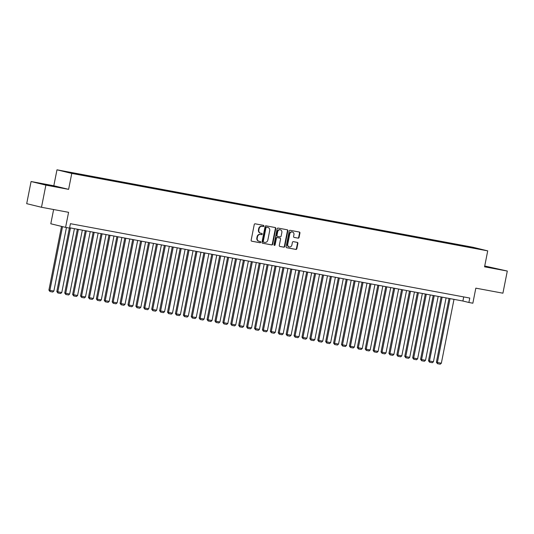 <?xml version="1.0" encoding="UTF-8"?>
<svg xmlns="http://www.w3.org/2000/svg" width="534" height="534" viewBox="0 0 534 534"><rect width="100%" height="100%" fill="white"/><g stroke="black" fill="none" stroke-linecap="round" stroke-linejoin="round"><path stroke-width="0.8" d="M263.869 226.062A0.621 0.554 103.7 0 0 263.449 225.348L255.199 223.813A0.888 0.788 103.7 0 0 254.251 224.54L251.154 240.193A0.888 0.788 103.7 0 0 251.761 241.208L260.005 242.743A0.621 0.554 103.7 0 0 260.245 241.522L259.177 241.328A2.837 2.523 103.7 0 1 257.248 238.077L257.501 236.776A2.837 2.523 103.7 0 1 260.539 234.453L261.607 234.653A0.621 0.554 103.7 0 0 261.847 233.438L260.779 233.238A2.837 2.523 103.7 0 1 258.85 229.994L259.103 228.692A2.837 2.523 103.7 0 1 262.141 226.369L263.209 226.57A0.621 0.554 103.7 0 0 263.869 226.062M260.378 233.144A2.837 2.523 103.7 0 1 258.449 229.894L258.703 228.592A2.837 2.523 103.7 0 1 261.74 226.269L262.808 226.469A0.621 0.554 103.7 0 0 263.189 225.301M251.587 241.154L259.604 242.643A0.621 0.554 103.7 0 0 259.985 241.475M258.776 241.228A2.837 2.523 103.7 0 1 256.847 237.984L257.108 236.675A2.837 2.523 103.7 0 1 260.138 234.359L261.206 234.559A0.621 0.554 103.7 0 0 261.587 233.391M467.604 246.328L471.716 247.202L467.604 246.328M298.112 238.164A0.888 0.788 103.7 0 0 299.067 237.436L299.934 233.044A0.888 0.788 103.7 0 0 299.327 232.03L290.169 230.328A0.888 0.788 103.7 0 0 289.221 231.048L286.124 246.701A0.888 0.788 103.7 0 0 286.725 247.716L295.883 249.425A0.888 0.788 103.7 0 0 296.831 248.697L297.885 243.391A0.888 0.788 103.7 0 0 297.278 242.383L293.36 241.648A0.888 0.788 103.7 0 0 292.412 242.376L291.891 245.006A2.37 2.109 103.7 0 1 287.739 244.232L289.782 233.925A2.37 2.109 103.7 0 1 293.934 234.7L293.593 236.415A0.888 0.788 103.7 0 0 294.194 237.43L297.718 238.064A0.888 0.788 103.7 0 0 298.666 237.343L299.534 232.951A0.888 0.788 103.7 0 0 299.1 231.99M45.877 185.124L68.612 189.356L53.821 185.759L31.085 181.52L45.877 185.124L41.492 207.272L68.579 212.318L65.595 227.377L69.547 228.111L70.428 223.686L469.773 298.045L468.892 302.478L472.85 303.212L475.827 288.153L502.915 293.193L507.3 271.052L484.725 265.999M68.612 189.356L71.77 173.417L487.722 250.867L484.565 266.813L507.3 271.052M275.791 228.552A0.888 0.788 103.7 0 0 275.19 227.537L266.032 225.829A0.888 0.788 103.7 0 0 265.084 226.556L261.98 242.209A0.888 0.788 103.7 0 0 262.588 243.224L271.746 244.926A0.888 0.788 103.7 0 0 272.694 244.205L275.791 228.552L275.39 228.452A0.888 0.788 103.7 0 0 274.957 227.491M278.101 228.078L287.259 229.787A0.888 0.788 103.7 0 1 287.866 230.801L284.762 246.448A0.888 0.788 103.7 0 1 283.814 247.175L279.896 246.448A0.888 0.788 103.7 0 1 279.289 245.433L280.55 239.085A0.888 0.788 103.7 0 0 279.943 238.071L277.346 237.583A0.888 0.788 103.7 0 0 276.398 238.311L275.09 244.919A0.621 0.554 103.7 0 1 274.002 244.719L277.153 228.806A0.888 0.788 103.7 0 1 278.101 228.078M41.492 207.272L26.7 203.668L31.085 181.52M65.949 171.681L61.964 170.84L65.949 171.681M71.77 173.417L56.978 169.812L472.93 247.262L487.722 250.867M462.497 246.081L462.624 245.433L70.401 172.395L73.278 173.443M462.624 245.433L480.2 249.218L474.299 248.283L82.076 175.245L70.575 172.943L64.501 171.461L73.198 173.083M53.62 209.535L50.803 223.773L65.595 227.377M53.821 185.759L56.978 169.812M69.614 227.778L462.898 301.016L468.892 302.478M463.712 296.917L462.898 301.016M465.548 246.648L465.428 246.121M53.22 186.326L58.62 187.2L54.168 186.119L38.902 183.275L53.22 186.326M484.618 266.533L499.484 269.296L484.692 266.172M262.414 243.17L271.345 244.832A0.888 0.788 103.7 0 0 272.293 244.105L275.39 228.452M266.64 227.21A0.621 0.554 103.7 0 0 265.979 227.718L263.255 241.455A0.621 0.554 103.7 0 0 263.683 242.162L264.804 242.376A2.837 2.523 103.7 0 0 267.841 240.053L269.703 230.661A2.837 2.523 103.7 0 0 267.768 227.417L266.246 227.11A0.621 0.554 103.7 0 0 265.578 227.618L265.979 227.718M263.629 242.149L263.282 242.069A0.621 0.554 103.7 0 1 262.861 241.355L265.578 227.618M267.607 227.377A2.837 2.523 103.7 0 0 267.367 227.317L267.768 227.417M266.246 227.11L267.367 227.317M279.723 246.388L283.414 247.075A0.888 0.788 103.7 0 0 284.362 246.354L287.466 230.701A0.888 0.788 103.7 0 0 287.032 229.74M279.622 237.99A0.888 0.788 103.7 0 0 279.542 237.97L276.946 237.49A0.888 0.788 103.7 0 0 275.998 238.211L274.69 244.819L275.09 244.919M274.209 245.326A0.621 0.554 103.7 0 0 274.69 244.819M281.852 232.497A2.37 2.109 103.7 0 0 277.7 231.723L276.979 235.354A0.888 0.788 103.7 0 0 277.587 236.368L280.183 236.849A0.888 0.788 103.7 0 0 281.131 236.128L281.852 232.497M280.337 229.807L279.936 229.707A2.37 2.109 103.7 0 0 277.3 231.629L277.7 231.723M277.513 236.348L277.186 236.268A0.888 0.788 103.7 0 1 276.579 235.254L277.3 231.629M294.027 237.376L297.718 238.064M292.418 232.01L292.018 231.91A2.37 2.109 103.7 0 0 289.381 233.832L289.782 233.925M289.254 246.922L288.854 246.828A2.37 2.109 103.7 0 1 287.339 244.131L289.381 233.832M286.558 247.663L295.489 249.325A0.888 0.788 103.7 0 0 296.437 248.597L297.485 243.297A0.888 0.788 103.7 0 0 297.051 242.336M61.523 226.383L48.908 290.089L49.909 290.329L62.525 226.63M66.443 227.537L53.861 291.07L52.739 292.038L49.976 291.524L48.908 290.089M49.976 291.524L49.909 290.329L53.861 291.07M54.401 186.52L42.98 184.27M41.298 183.856L56.163 186.8M484.658 266.359L497.027 268.896M495.265 268.609L484.638 266.459M69.387 228.085L56.818 291.557L57.819 291.804L70.461 227.938M74.42 228.672L61.77 292.539L60.649 293.506L57.879 292.992L56.818 291.557M57.879 292.992L57.819 291.804L61.77 292.539M77.357 229.219L64.727 293.032L65.722 293.279L78.371 229.413M82.323 230.147L69.68 294.014L68.559 294.982L65.789 294.468L64.727 293.032M65.789 294.468L65.722 293.279L69.68 294.014M85.266 230.695L72.631 294.508L73.632 294.748L86.281 230.882M90.233 231.623L77.584 295.482L76.462 296.457L73.699 295.936L72.631 294.508M73.699 295.936L73.632 294.748L77.584 295.482M93.176 232.17L80.541 295.976L81.542 296.223L94.184 232.357M98.143 233.091L85.493 296.957L84.372 297.925L81.609 297.411L80.541 295.976M81.609 297.411L81.542 296.223L85.493 296.957M101.086 233.638L88.45 297.451L89.445 297.692L102.094 233.825M106.046 234.566L93.403 298.433L92.282 299.4L89.512 298.886L88.45 297.451M89.512 298.886L89.445 297.692L93.403 298.433M108.989 235.114L96.354 298.927L97.355 299.167L110.004 235.3M113.956 236.035L101.306 299.901L100.192 300.869L97.422 300.355L96.354 298.927M97.422 300.355L97.355 299.167L101.306 299.901M116.899 236.582L104.263 300.395L105.265 300.642L117.907 236.776M121.865 237.51L109.216 301.376L108.095 302.344L105.332 301.83L104.263 300.395M105.332 301.83L105.265 300.642L109.216 301.376M124.809 238.057L112.173 301.87L113.175 302.111L125.817 238.244M129.769 238.985L117.126 302.851L116.005 303.819L113.235 303.299L112.173 301.87M113.235 303.299L113.175 302.111L117.126 302.851M132.712 239.532L120.077 303.339L121.078 303.586L133.727 239.719M137.679 240.454L125.036 304.32L123.915 305.288L121.145 304.774L120.077 303.339M121.145 304.774L121.078 303.586L125.036 304.32M140.622 241.001L127.986 304.814L128.988 305.054L141.63 241.188M145.588 241.929L132.939 305.795L131.818 306.763L129.054 306.249L127.986 304.814M129.054 306.249L128.988 305.054L132.939 305.795M148.532 242.476L135.896 306.289L136.898 306.529L149.54 242.663M153.492 243.397L140.849 307.264L139.728 308.231L136.958 307.717L135.896 306.289M136.958 307.717L136.898 306.529L140.849 307.264M156.435 243.951L143.806 307.758L144.801 308.005L157.45 244.138M161.401 244.872L148.759 308.739L147.638 309.707L144.868 309.193L143.806 307.758M144.868 309.193L144.801 308.005L148.759 308.739M164.345 245.42L151.709 309.233L152.711 309.473L165.36 245.607M169.311 246.348L156.662 310.214L155.541 311.182L152.777 310.661L151.709 309.233M152.777 310.661L152.711 309.473L156.662 310.214M172.255 246.895L159.619 310.701L160.621 310.948L173.263 247.082M177.221 247.816L164.572 311.682L163.451 312.65L160.681 312.136L159.619 310.701M160.681 312.136L160.621 310.948L164.572 311.682M180.165 248.363L167.529 312.176L168.524 312.417L181.173 248.557M185.124 249.291L172.482 313.158L171.361 314.125L168.59 313.612L167.529 312.176M168.59 313.612L168.524 312.417L172.482 313.158M188.068 249.839L175.432 313.652L176.434 313.892L189.083 250.025M193.034 250.76L180.385 314.626L179.264 315.594L176.5 315.08L175.432 313.652M176.5 315.08L176.434 313.892L180.385 314.626M195.978 251.314L183.342 315.12L184.343 315.367L196.986 251.501M200.944 252.235L188.295 316.101L187.174 317.069L184.41 316.555L183.342 315.12M184.41 316.555L184.343 315.367L188.295 316.101M203.888 252.782L191.252 316.595L192.247 316.836L204.896 252.969M208.847 253.71L196.205 317.576L195.084 318.544L192.313 318.024L191.252 316.595M192.313 318.024L192.247 316.836L196.205 317.576M211.791 254.257L199.155 318.064L200.157 318.311L212.806 254.444M216.757 255.179L204.115 319.045L202.993 320.013L200.223 319.499L199.155 318.064M200.223 319.499L200.157 318.311L204.115 319.045M219.701 255.726L207.065 319.539L208.066 319.779L220.709 255.919M224.667 256.654L212.018 320.52L210.897 321.488L208.133 320.974L207.065 319.539M208.133 320.974L208.066 319.779L212.018 320.52M227.611 257.201L214.975 321.014L215.976 321.254L228.619 257.388M232.57 258.122L219.928 321.989L218.806 322.957L216.036 322.443L214.975 321.014M216.036 322.443L215.976 321.254L219.928 321.989M235.514 258.676L222.885 322.483L223.879 322.73L236.529 258.863M240.48 259.597L227.838 323.464L226.716 324.432L223.946 323.918L222.885 322.483M223.946 323.918L223.879 322.73L227.838 323.464M243.424 260.145L230.788 323.958L231.789 324.198L244.432 260.332M248.39 261.073L235.741 324.939L234.62 325.907L231.856 325.386L230.788 323.958M231.856 325.386L231.789 324.198L235.741 324.939M251.334 261.62L238.698 325.426L239.699 325.673L252.342 261.807M256.293 262.541L243.651 326.407L242.529 327.375L239.759 326.861L238.698 325.426M239.759 326.861L239.699 325.673L243.651 326.407M259.237 263.088L246.608 326.901L247.602 327.142L260.252 263.282M264.203 264.016L251.561 327.883L250.439 328.851L247.669 328.337L246.608 326.901M247.669 328.337L247.602 327.142L251.561 327.883M267.147 264.564L254.511 328.377L255.512 328.617L268.161 264.751M272.113 265.485L259.464 329.351L258.343 330.319L255.579 329.805L254.511 328.377M255.579 329.805L255.512 328.617L259.464 329.351M275.057 266.039L262.421 329.845L263.422 330.092L276.065 266.226M280.023 266.96L267.374 330.826L266.252 331.794L263.482 331.28L262.421 329.845M263.482 331.28L263.422 330.092L267.374 330.826M282.967 267.507L270.331 331.32L271.325 331.561L283.975 267.694M287.926 268.435L275.284 332.302L274.162 333.269L271.392 332.749L270.331 331.32M271.392 332.749L271.325 331.561L275.284 332.302M290.87 268.982L278.234 332.789L279.235 333.036L291.884 269.169M295.836 269.904L283.187 333.77L282.072 334.738L279.302 334.224L278.234 332.789M279.302 334.224L279.235 333.036L283.187 333.77M298.78 270.451L286.144 334.264L287.145 334.511L299.788 270.645M303.746 271.379L291.097 335.245L289.975 336.213L287.212 335.699L286.144 334.264M287.212 335.699L287.145 334.511L291.097 335.245M306.69 271.926L294.054 335.739L295.055 335.979L307.697 272.113M311.649 272.847L299.007 336.714L297.885 337.682L295.115 337.168L294.054 335.739M295.115 337.168L295.055 335.979L299.007 336.714M314.593 273.401L301.957 337.208L302.958 337.455L315.607 273.588M319.559 274.322L306.916 338.189L305.795 339.157L303.025 338.643L301.957 337.208M303.025 338.643L302.958 337.455L306.916 338.189M322.503 274.87L309.867 338.683L310.868 338.923L323.511 275.057M327.469 275.798L314.82 339.664L313.698 340.632L310.935 340.111L309.867 338.683M310.935 340.111L310.868 338.923L314.82 339.664M330.412 276.345L317.777 340.151L318.778 340.398L331.42 276.532M335.372 277.266L322.73 341.133L321.608 342.1L318.838 341.586L317.777 340.151M318.838 341.586L318.778 340.398L322.73 341.133M338.316 277.813L325.687 341.627L326.681 341.873L339.33 278.007M343.282 278.741L330.639 342.608L329.518 343.576L326.748 343.062L325.687 341.627M326.748 343.062L326.681 341.873L330.639 342.608M346.226 279.289L333.59 343.102L334.591 343.342L347.234 279.476M351.192 280.21L338.543 344.076L337.421 345.044L334.658 344.53L333.59 343.102M334.658 344.53L334.591 343.342L338.543 344.076M354.135 280.764L341.5 344.57L342.501 344.817L355.143 280.951M359.102 281.685L346.453 345.551L345.331 346.519L342.561 346.005L341.5 344.57M342.561 346.005L342.501 344.817L346.453 345.551M362.039 282.232L349.41 346.045L350.404 346.286L363.053 282.419M367.005 283.16L354.362 347.027L353.241 347.994L350.471 347.474L349.41 346.045M350.471 347.474L350.404 346.286L354.362 347.027M369.949 283.708L357.313 347.514L358.314 347.761L370.963 283.894M374.915 284.629L362.266 348.495L361.144 349.463L358.381 348.949L357.313 347.514M358.381 348.949L358.314 347.761L362.266 348.495M377.858 285.176L365.223 348.989L366.224 349.236L378.866 285.37M382.825 286.104L370.175 349.97L369.054 350.938L366.291 350.424L365.223 348.989M366.291 350.424L366.224 349.236L370.175 349.97M385.768 286.651L373.132 350.464L374.127 350.704L386.776 286.838M390.728 287.579L378.085 351.439L376.964 352.407L374.194 351.893L373.132 350.464M374.194 351.893L374.127 350.704L378.085 351.439M393.671 288.126L381.036 351.933L382.037 352.18L394.686 288.313M398.638 289.048L385.989 352.914L384.874 353.882L382.104 353.368L381.036 351.933M382.104 353.368L382.037 352.18L385.989 352.914M401.581 289.595L388.946 353.408L389.947 353.648L402.589 289.782M406.548 290.523L393.898 354.389L392.777 355.357L390.014 354.836L388.946 353.408M390.014 354.836L389.947 353.648L393.898 354.389M409.491 291.07L396.855 354.876L397.857 355.123L410.499 291.257M414.451 291.991L401.808 355.858L400.687 356.825L397.917 356.311L396.855 354.876M397.917 356.311L397.857 355.123L401.808 355.858M417.394 292.539L404.759 356.352L405.76 356.599L418.409 292.732M422.361 293.466L409.718 357.333L408.597 358.301L405.827 357.787L404.759 356.352M405.827 357.787L405.76 356.599L409.718 357.333M425.304 294.014L412.669 357.827L413.67 358.067L426.312 294.201M430.271 294.942L417.621 358.801L416.5 359.776L413.737 359.255L412.669 357.827M413.737 359.255L413.67 358.067L417.621 358.801M433.214 295.489L420.578 359.295L421.58 359.542L434.222 295.676M438.174 296.41L425.531 360.276L424.41 361.244L421.64 360.73L420.578 359.295M421.64 360.73L421.58 359.542L425.531 360.276M441.117 296.957L428.488 360.77L429.483 361.011L442.132 297.144M446.084 297.885L433.441 361.752L432.32 362.719L429.55 362.206L428.488 360.77M429.55 362.206L429.483 361.011L433.441 361.752M449.027 298.433L436.391 362.246L437.393 362.486L450.042 298.619M453.993 299.354L441.344 363.22L440.223 364.188L437.459 363.674L436.391 362.246M437.459 363.674L437.393 362.486L441.344 363.22M261.74 226.269L262.141 226.369M258.703 228.592L259.103 228.692M258.449 229.894L258.85 229.994M261.206 234.559L261.607 234.653M260.138 234.359L260.539 234.453M257.108 236.675L257.501 236.776M256.847 237.984L257.248 238.077M259.604 242.643L260.005 242.743M262.808 226.469L263.209 226.57M272.293 244.105L272.694 244.205M271.345 244.832L271.746 244.926M262.861 241.355L263.255 241.455M287.466 230.701L287.866 230.801M284.362 246.354L284.762 246.448M283.414 247.075L283.814 247.175M279.542 237.97L279.943 238.071M276.946 237.49L277.346 237.583M275.998 238.211L276.398 238.311M276.579 235.254L276.979 235.354M287.339 244.131L287.739 244.232M297.485 243.297L297.885 243.391M296.437 248.597L296.831 248.697M295.489 249.325L295.883 249.425M299.534 232.951L299.934 233.044M298.666 237.343L299.067 237.436M260.258 233.118L260.659 233.211M258.656 241.201L259.057 241.301M263.255 242.062L263.656 242.156M267.487 227.344L267.888 227.444M279.582 237.977L279.983 238.077M277.146 236.262L277.546 236.362"/></g></svg>
